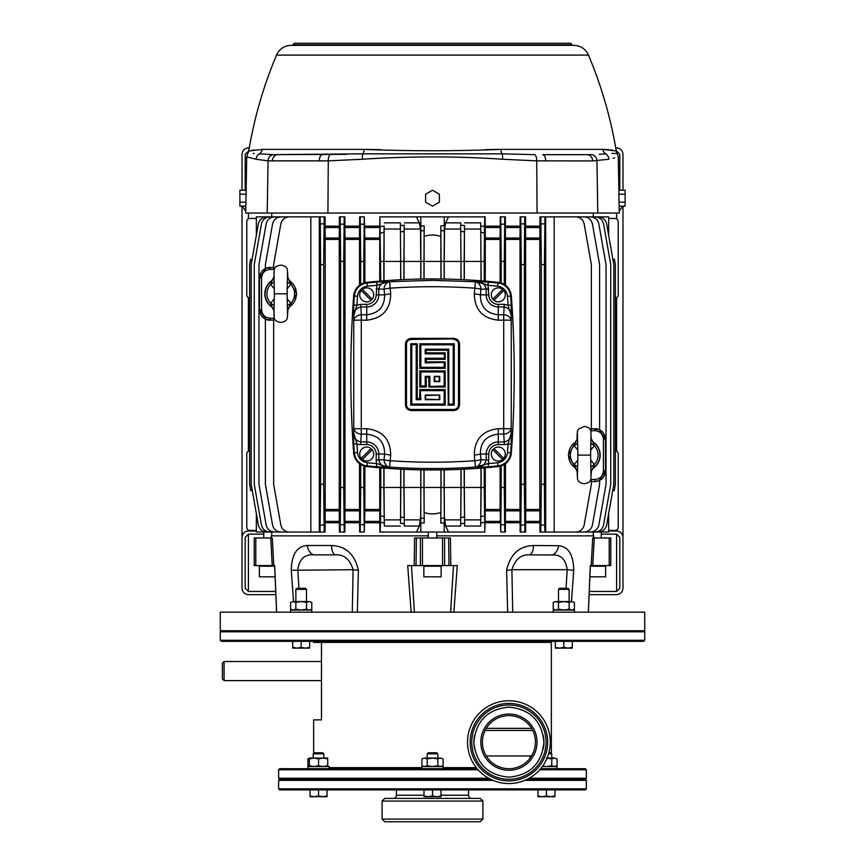 <?xml version="1.0" encoding="UTF-8"?>
<svg xmlns="http://www.w3.org/2000/svg" width="865" height="865" viewBox="0 0 865 865"><rect width="100%" height="100%" fill="white"/><g stroke="black" fill="none" stroke-linecap="round" stroke-linejoin="round"><path stroke-width="1.3" d="M548.907 752.777L550.702 752.777L551.762 753.837L548.615 753.837M551.762 753.837L551.762 758.075M546.464 795.951L542.214 796.708L537.965 795.951L537.965 796.708L550.702 796.708L546.464 795.951L546.464 789.918M537.965 789.918L537.965 795.951M554.952 795.951L550.702 796.708L554.952 796.708L554.952 789.918M427.191 753.837L428.251 752.777L436.749 752.777L437.809 753.837L427.191 753.837L427.191 758.075M437.809 753.837L437.809 758.075M432.5 795.951L428.251 796.708L424.012 795.951L424.012 796.708L436.749 796.708L432.5 795.951L432.5 789.918M424.012 789.918L424.012 795.951M440.988 795.951L436.749 796.708L440.988 796.708L440.988 789.918M313.238 753.837L314.298 752.777L322.786 752.777L323.845 753.837L313.238 753.837L313.238 758.075L309.346 758.075L313.941 758.075L309.346 758.897L309.346 765.741L313.941 766.563L318.536 765.741L323.132 766.563L327.727 765.741L327.727 766.563M323.845 753.837L323.845 758.075M318.536 795.951L314.298 796.708L310.048 795.951L310.048 796.708L322.786 796.708L318.536 795.951L318.536 789.918M310.048 789.918L310.048 795.951M327.035 795.951L322.786 796.708L327.035 796.708L327.035 789.918M557.071 768.693L557.071 766.563L542.333 766.563M329.154 768.693L329.154 766.563L307.929 766.563L307.929 768.693M443.107 768.693L443.107 766.563L421.893 766.563L421.893 768.693M574.425 612.16L574.425 610.041L553.211 610.041L553.211 612.16M311.789 612.16L311.789 610.041L290.575 610.041L290.575 612.16M327.727 758.897L323.132 758.075L327.727 758.075L327.727 765.741M318.536 758.897L313.941 758.075L323.132 758.075L318.536 758.897L318.536 765.741M309.346 758.897L309.346 758.075L307.929 758.897L307.929 765.741L309.346 766.379M307.929 765.741L309.346 766.563L309.346 765.741M421.893 758.897L424.542 758.075L421.893 758.897L421.893 765.741L424.542 766.563L427.191 765.741L432.5 766.563L437.809 765.741L440.458 766.563L443.107 765.741L441.691 766.563M443.107 758.897L440.458 758.075L443.107 758.897L443.107 765.741M427.191 758.897L424.542 758.075L440.458 758.075L437.809 758.897L432.5 758.075L427.191 758.897L427.191 765.741M437.809 758.897L437.809 765.741M309.346 758.27L307.929 758.897M557.071 758.897L554.422 758.075L557.071 758.897L557.071 765.741L554.422 766.563L551.762 765.741L551.762 758.897L546.464 758.075M542.647 766.13L546.464 766.563L551.762 765.741M547.113 758.075L554.422 758.075L551.762 758.897M553.211 602.375L555.86 601.553L553.211 602.375L553.211 609.22L555.86 610.041L558.509 609.22L563.818 610.041L569.127 609.22L571.776 610.041L574.425 609.22L573.008 610.041M574.425 602.375L571.776 601.553L574.425 602.375L574.425 609.22M558.509 602.375L555.86 601.553L571.776 601.553L569.127 602.375L563.818 601.553L558.509 602.375L558.509 609.22M569.127 602.375L569.127 609.22M290.575 602.375L293.224 601.553L290.575 602.375L290.575 609.22L293.224 610.041L295.873 609.22L301.182 610.041L306.491 609.22L309.14 610.041L311.789 609.22L310.373 610.041M311.789 602.375L309.14 601.553L311.789 602.375L311.789 609.22M295.873 602.375L293.224 601.553L309.14 601.553L306.491 602.375L301.182 601.553L295.873 602.375L295.873 609.22M306.491 602.375L306.491 609.22M644.739 630.736L220.261 630.736L220.261 612.16L644.739 612.16L644.739 630.736M293.516 601.553L291.267 570.273L353.082 569.711L352.293 612.16L357.364 612.16L358.38 570.273A10.607 0.735 -178.9 0 1 353.082 569.711C349.893 559.201 343.902 554.249 335.101 554.854L313.454 554.854C304.556 554.238 299.333 559.19 297.798 569.711L298.944 588.287M277.243 612.16L276.649 612.16L274.692 565.58L254.213 565.58L254.213 537.987L255.791 537.987L255.791 565.58M609.209 565.58L609.209 537.987L610.787 537.987L610.787 565.58L590.308 565.58L588.351 612.16L587.757 612.16M566.056 588.287L567.202 569.711L573.733 570.273L571.484 601.553M507.636 612.16L506.62 570.273A10.607 0.735 178.9 0 0 511.918 569.711L567.202 569.711C565.829 559.482 560.898 554.573 552.421 554.973L529.899 554.854C521.108 554.238 515.107 559.19 511.918 569.711L512.707 612.16M593.779 535.857L593.671 537.987L593.779 535.857L436.749 535.857M601.229 532.04L601.229 537.987M271.221 535.857L271.329 537.987L271.221 535.857L428.251 535.857M591.195 565.58L592.698 537.987L594.255 537.987L592.752 565.58M450.416 537.987L450.816 565.58L449 565.58L448.6 537.987L450.33 537.987M457.109 565.58L450.816 565.58M457.282 565.58L453.865 612.16M506.62 570.273C510.231 554.379 519.13 546.129 533.327 545.512L558.66 545.696C568.424 546.626 573.452 554.822 573.733 570.273M436.749 532.04L436.749 537.987M428.251 532.04L428.251 537.987M411.135 612.16L407.718 565.58L414.184 565.58L414.584 537.987L416.4 537.987L416 565.58L414.184 565.58L420.401 565.58L420.401 537.987L416.4 537.987M271.329 537.987L272.302 537.987L273.805 565.58L272.248 565.58L270.745 537.987L255.791 537.987M291.267 570.273C291.624 554.379 296.944 546.129 307.237 545.512L331.673 545.512C345.859 546.118 354.758 554.368 358.38 570.273M450.611 612.16L453.519 565.58M411.481 565.58L414.389 612.16M271.74 532.04L271.74 535.857L271.74 532.04M404.193 523.714L400.527 523.336L400.819 487.471L403.901 487.471L404.333 526.05L404.031 487.471L420.768 487.471L420.822 532.04L379.843 532.04L379.735 510.858L364.868 510.858L364.879 466.213M364.262 532.04L360.229 532.04L360.716 487.471L363.787 487.471L364.262 532.04L364.868 510.858M344.205 532.04L340.183 532.04L340.659 487.471L343.729 487.471L344.205 532.04L344.854 532.04L344.984 509.485L359.526 509.485L359.656 532.04L360.229 532.04M320.05 532.04L320.601 484.292L323.672 484.292L324.213 532.04L319.304 532.04L325.045 532.04L325.186 509.485L339.253 509.485L339.394 532.04L340.183 532.04M384.136 522.936L380.47 522.298L380.773 487.471L383.844 487.471L384.33 526.05L384.017 487.471L400.679 487.471L400.679 469.165M380.157 532.04L380.47 522.298M416.487 532.04L419.352 526.05L404.333 526.05M400.679 487.471L400.527 523.336M593.26 535.857L593.26 532.04M575.809 532.04C580.264 531.694 583.053 529.358 584.167 525.023L591.357 484.292L591.357 479.513L594.936 479.513C600.061 478.972 602.883 476.139 603.424 471.025L603.424 439.182C602.883 434.068 600.061 431.235 594.936 430.694L591.357 430.694L591.357 264.614L584.167 223.884C583.053 219.548 580.264 217.212 575.809 216.866L590.481 216.866C594.947 217.212 597.726 219.548 598.84 223.884L606.03 264.614L606.03 484.292L598.84 525.023C597.726 529.358 594.947 531.694 590.481 532.04L539.955 532.04L539.814 510.858L525.736 510.858L525.606 216.866L524.893 216.866L524.601 223.884L524.341 264.614L521.271 264.614L520.73 216.866L520.146 216.866L520.016 239.421L505.474 239.421L505.344 216.866L500.251 216.866L500.121 239.421L485.276 239.421L485.157 216.866L379.843 216.866L379.724 239.421L364.879 239.421L364.262 216.866L363.787 261.435L360.716 261.435L360.229 216.866L359.656 216.866L359.526 239.421L344.984 239.421L344.854 216.866L344.205 216.866L343.729 261.435L340.659 261.435L340.183 216.866L339.394 216.866L339.253 239.421L325.186 239.421L325.045 216.866L324.213 216.866L323.672 264.614L320.601 264.614L320.342 223.884L320.05 216.866L319.304 216.866L324.213 216.866L320.05 216.866M524.893 532.04L520.73 532.04L521.271 484.292L524.341 484.292L524.893 532.04L525.606 532.04L525.736 510.858M504.771 532.04L500.738 532.04L501.213 487.471L504.284 487.471L504.771 532.04L505.344 532.04L505.474 509.485L520.016 509.485L520.146 532.04L520.73 532.04M420.617 523.368L420.877 487.471L423.958 487.471L424.185 523.044L424.066 487.471L440.934 487.471L440.815 523.044L441.042 487.471L444.123 487.471L444.383 523.368L444.232 487.471L460.969 487.471L460.667 526.05L461.099 487.471L464.181 487.471L464.635 526.05L464.321 487.471L480.983 487.471L480.67 526.05L481.156 487.471L484.227 487.471L484.843 532.04L485.276 509.485L500.121 509.485L500.738 532.04M484.843 532.04L420.822 532.04M593.271 216.866L593.271 213.039M271.729 216.866L271.729 213.039M504.771 216.866L500.738 216.866L504.771 216.866L504.284 261.435L501.213 261.435L500.738 216.866M575.809 216.866L539.955 216.866L539.814 239.421L525.747 239.421M380.773 281.049L379.876 217.353M380.47 226.608L384.136 225.97L383.844 261.435L380.773 261.435M400.819 279.73L400.365 222.856L400.679 261.435L384.017 261.435L384.136 225.97M400.527 225.57L404.193 225.181L403.901 261.435L400.819 261.435M416.487 216.866L419.352 222.856L420.487 229.03L420.768 261.435L404.031 261.435L404.193 225.181M461.099 279.59L460.667 222.856L460.969 261.435L444.232 261.435L444.513 229.03L445.648 222.856L448.513 216.866M460.807 225.181L464.473 225.57L464.181 261.435L461.099 261.435M481.156 280.801L480.67 222.856L480.983 261.435L464.321 261.435L464.473 225.57M480.864 225.97L484.53 226.608L484.227 261.435L481.156 261.435M484.843 216.866L484.53 226.608M592.471 216.866L608.657 216.866L608.657 235.302L612.896 259.316L614.431 259.316L615.361 264.614L615.361 484.292L614.247 490.65L612.712 490.65M591.357 428.575L599.607 429.7L599.607 264.614L592.428 223.884C591.314 219.548 588.524 217.212 584.07 216.866L563.569 216.866M554.173 532.04L554.173 216.866M576.112 441.431L568.348 455.109L576.112 468.776M301.431 216.866L280.93 216.866C276.476 217.212 273.686 219.548 272.572 223.884L265.393 264.614L265.393 268.388L273.643 267.274M270.064 318.212C264.939 317.671 262.117 314.838 261.576 309.713L261.576 277.881C262.117 272.767 264.939 269.934 270.064 269.393L273.643 269.393L273.643 264.614L280.833 223.884C281.947 219.548 284.736 217.212 289.191 216.866L274.519 216.866C270.053 217.212 267.274 219.548 266.161 223.884L258.97 264.614L258.97 484.292L266.161 525.023C267.274 529.358 270.053 531.694 274.519 532.04L289.18 532.04C284.736 531.694 281.947 529.358 280.833 525.023L273.643 484.292L273.643 318.212L270.064 318.212L270.139 320.331L267.101 319.888M310.827 532.04L310.827 216.866L319.304 216.866L319.304 532.04L289.191 532.04M310.827 216.866L289.191 216.866M288.91 307.453L296.652 293.797L288.91 280.141M287.191 298.803L290.867 303.215L289.418 306.934M289.418 280.671L290.867 284.39L287.191 288.802M325.186 509.485L325.186 239.421M339.253 509.485L339.253 239.421M273.643 320.331L265.393 319.207L265.393 484.292L272.572 525.023C273.686 529.358 276.476 531.694 280.93 532.04L301.431 532.04M525.747 509.485L539.814 509.485L539.814 239.421M539.814 509.485L539.814 510.858M520.016 509.485L520.016 239.421M505.474 285.245L505.474 239.421M505.474 509.485L505.474 463.662M403.901 279.59L403.901 261.435M404.031 261.435L404.031 279.579M420.877 279.049L420.822 216.866M420.617 232.382L420.617 225.538M420.768 279.049L420.768 261.435M420.65 225.981L424.185 225.862L424.066 278.995M400.679 279.741L400.679 261.435M383.844 280.801L383.844 261.435M384.017 261.435L384.017 280.79M464.181 279.73L464.181 261.435M464.321 261.435L464.321 279.741M460.969 279.579L460.969 261.435M444.383 225.538L444.123 261.435L441.042 261.435L440.815 225.862L444.383 225.538L444.383 232.382M444.123 279.049L444.123 261.435M444.232 261.435L444.232 279.049M444.178 216.866L444.351 225.981M480.983 280.79L480.983 261.435M404.031 469.327L404.031 487.471M403.901 487.471L403.901 469.317M400.819 487.471L400.819 469.176M384.017 468.116L384.017 487.471M383.844 487.471L383.844 468.095M424.066 469.9L424.066 487.471M423.958 487.471L423.958 469.9M420.877 487.471L420.877 469.857M420.768 487.471L420.768 469.857M424.185 523.044L420.65 522.925M444.232 469.857L444.232 487.471M444.123 487.471L444.123 469.857M441.042 487.471L441.042 469.9M440.934 487.471L440.934 469.9M464.321 469.165L464.321 487.471M464.181 487.471L464.181 469.176M461.099 487.471L461.099 469.317M460.969 487.471L460.969 469.327M481.156 487.471L481.156 468.095M480.983 487.471L480.983 468.116M424.185 225.862L423.958 261.435L420.877 261.435M423.958 279.006L423.958 261.435M440.934 278.995L440.815 225.862M441.042 279.006L441.042 261.435M440.815 236.404C435.279 234.556 429.732 234.556 424.185 236.404M440.934 261.435L424.066 261.435M500.121 282.693L500.121 239.421M485.276 281.136L485.276 239.421M364.879 282.693L364.879 239.421M379.724 281.136L379.724 239.421M363.787 283.006L363.787 261.435M359.526 285.245L359.526 239.421M360.716 284.434L360.716 261.435M484.227 281.049L484.227 261.435M504.284 284.434L504.284 261.435M501.213 283.006L501.213 261.435M500.121 509.485L500.121 466.213M485.276 509.485L485.276 467.77M359.526 509.485L359.526 463.662M344.984 509.485L344.984 239.421M364.879 509.485L379.724 509.485L379.724 467.77M379.724 509.485L379.735 510.858M380.773 487.471L380.773 467.857M360.229 216.866L364.262 216.866M363.787 487.471L363.787 465.9M360.716 487.471L360.716 464.473M340.183 216.866L344.205 216.866M343.729 487.471L343.729 261.435M340.659 487.471L340.659 261.435M484.227 487.471L484.227 467.857M504.284 487.471L504.284 464.473M501.213 487.471L501.213 465.9M420.617 516.524L419.352 526.05M440.815 512.502C435.279 514.351 429.732 514.351 424.185 512.502M460.667 526.05L445.648 526.05L444.383 516.524M380.632 515.929L383.984 516.535M400.679 517.086L404.042 517.465M420.736 518.113L424.11 518.243M440.891 518.243L444.264 518.113M460.959 517.465L464.321 517.086M481.016 516.535L484.368 515.929M383.984 232.371L380.632 232.977M404.042 231.442L400.679 231.809M424.11 230.663L420.736 230.793M444.264 230.793L440.891 230.663M464.321 231.809L460.959 231.442M484.368 232.977L481.016 232.371M464.473 523.336L460.807 523.714M445.648 526.05L448.513 532.04M484.53 522.298L480.864 522.936M520.73 216.866L524.893 216.866M521.271 484.292L521.271 264.614M524.341 484.292L524.341 264.614M540.787 216.866L544.95 216.866L544.399 264.614L541.328 264.614L540.787 216.866M544.95 532.04L540.787 532.04L541.328 484.292L544.399 484.292L544.658 525.023L544.95 532.04L545.696 532.04L545.696 216.866L544.95 216.866M541.328 484.292L541.328 264.614M544.399 484.292L544.399 264.614M589.952 532.04L598.288 532.04C602.743 531.694 605.532 529.358 606.646 525.023L613.826 484.292L613.826 264.614L606.646 223.884C605.532 219.548 602.743 217.212 598.288 216.866L589.952 216.866M584.405 532.04L595.196 532.04C599.65 531.694 602.44 529.358 603.554 525.023L610.733 484.292L610.733 264.614L603.554 223.884C602.44 219.548 599.65 217.212 595.196 216.866L584.405 216.866M598.991 429.408L605.478 439.182C604.797 432.781 601.262 429.245 594.861 428.575L597.899 429.018M603.424 439.182L605.478 439.182L605.478 471.025L598.991 480.799M603.424 471.025L605.478 471.025C604.797 477.426 601.262 480.962 594.861 481.632L599.607 480.507L599.607 484.292L592.428 525.023C591.314 529.358 588.524 531.694 584.07 532.04L563.569 532.04M275.048 216.866L266.712 216.866C262.257 217.212 259.468 219.548 258.354 223.884L251.174 264.614L251.174 484.292L258.354 525.023C259.468 529.358 262.257 531.694 266.712 532.04L275.048 532.04M280.595 216.866L269.804 216.866C265.35 217.212 262.56 219.548 261.446 223.884L254.267 264.614L254.267 484.292L261.446 525.023C262.56 529.358 265.35 531.694 269.804 532.04L280.595 532.04M266.009 319.499L259.522 309.713L259.522 277.881L266.009 268.107M323.672 484.292L323.672 264.614M320.601 484.292L320.601 264.614M272.529 532.04L256.343 532.04L256.343 513.605L252.288 490.65L250.753 490.65L249.639 484.292L249.639 264.614L250.569 259.316L252.104 259.316M594.936 479.513L594.861 481.632L591.357 481.632M272.594 280.13A15.916 15.916 0 0 0 272.594 307.475M272.086 306.934L270.626 303.215L274.302 298.803M274.302 288.802L270.626 284.39L272.086 280.671M592.406 468.776A15.916 15.916 0 0 0 592.406 441.431M590.698 460.104L594.374 464.516L592.914 468.235M592.914 441.972L594.374 445.691L590.698 450.103M575.582 468.235L574.133 464.516L577.809 460.104M577.809 450.103L574.133 445.691L575.582 441.972M256.343 530.45L249.974 530.45A3.179 3.179 0 0 1 246.785 527.261L246.785 454.039A3.179 3.179 0 0 1 249.639 450.881M608.657 530.45L615.026 530.45A3.179 3.179 0 0 0 618.216 527.261L618.216 454.039A3.179 3.179 0 0 0 615.361 450.881M256.343 218.456L249.974 218.456A3.179 3.179 0 0 0 246.785 221.635L246.785 294.857A3.179 3.179 0 0 0 249.639 298.025M608.657 218.456L615.026 218.456A3.179 3.179 0 0 1 618.216 221.635L618.216 294.857A3.179 3.179 0 0 1 615.361 298.025M440.815 523.044L444.178 522.936L444.178 532.04M608.657 513.605L608.657 532.04L592.471 532.04M272.529 216.866L256.343 216.866L256.343 235.302M599.272 154.348L605.673 153.84C621.059 153.202 621.059 153.202 605.673 153.84A6.369 6.131 -104 0 1 608.874 159.246C621.438 156.143 621.438 156.143 608.874 159.246L592.633 160.933L536.722 160.858L502.587 159.246C455.844 156.143 409.123 156.143 362.413 159.246L328.278 160.858L268.053 160.858L256.127 159.246L246.709 156.868L245.725 213.039L619.275 213.039L618.853 194.203L618.994 202.172L625.114 202.172L625.114 190.224L618.875 190.224L618.853 194.203L625.114 194.203M249.585 150.791L248.709 151.051L246.709 156.868L249.001 157.517M255.013 158.987L256.127 159.246A6.369 6.131 104 0 1 259.327 153.84C243.941 153.202 243.941 153.202 259.327 153.84L273.318 154.64L259.327 153.84A6.369 5.904 -90 0 0 262.214 149.386L364.079 149.386C409.675 151.191 455.282 151.191 500.921 149.386L485.254 149.613M612.993 158.263L614.626 157.863M246.125 190.224L239.886 190.224L239.886 202.172L246.006 202.172M239.886 202.172L239.886 206.151L245.844 206.151M239.886 194.203L246.147 194.203M625.114 202.172L625.114 206.151L619.156 206.151M439.398 202.172L432.5 206.151L425.602 202.172L425.602 194.203L432.5 190.224L439.398 194.203L439.398 202.172M449 565.58L420.401 565.58M438.652 566.207L438.652 565.58M426.348 566.207L426.348 565.58M448.6 537.987L444.599 537.987L444.599 565.58M442.545 565.58L442.545 537.987L422.455 537.987L422.455 565.58M442.545 537.987L444.599 537.987M420.401 537.987L422.455 537.987M603.143 566.207L603.143 565.58M590.827 566.207L590.827 565.58M609.209 537.987L594.255 537.987M610.787 565.58L610.787 537.987M274.173 566.207L274.173 565.58M261.857 566.207L261.857 565.58M254.213 537.987L254.213 565.58M441.15 566.207L423.85 566.207L423.85 576.825L441.15 576.825L441.15 566.207M274.648 566.207L259.359 566.207L259.359 576.825L275.102 576.825M605.641 566.207L590.352 566.207L590.373 565.58L588.395 612.16L589.898 576.825L605.641 576.825L605.641 566.207M590.86 440.62L591.411 438.955L593.098 442.123A6.369 5.882 129.4 0 0 593.422 442.372A15.689 15.689 0 0 1 593.422 467.835A6.369 5.882 50.6 0 0 593.098 468.084L591.141 471.512L590.86 469.587M590.806 467.078A6.369 0.735 147.2 0 1 594.374 464.516A13.818 13.818 0 0 0 594.374 445.691A6.369 0.735 32.8 0 1 590.806 443.129M591 433.765L590.622 455.109L577.885 455.109L577.431 476.842M577.647 469.587L577.366 471.512M577.366 438.696L577.647 440.62M591.411 471.274L590.709 479.805C590.222 481.762 588.081 483.07 584.275 483.751C580.339 483.232 578.09 481.654 577.517 479.005L577.096 471.274L575.409 468.084A6.369 5.882 129.4 0 0 575.084 467.835A15.689 15.689 0 0 1 575.084 442.372A6.369 5.882 50.6 0 0 575.409 442.123L577.096 438.933C577.171 429.927 577.463 431.3 578.631 429.018L584.253 426.456C588.027 426.986 590.222 428.413 590.849 430.738L591.141 438.696M577.69 443.129A6.369 0.735 -32.8 0 1 574.133 445.691A13.818 13.818 0 0 0 574.133 464.516A6.369 0.735 -147.2 0 1 577.69 467.078M287.634 310.211L287.353 308.286M287.31 305.767A6.369 0.735 147.2 0 1 290.867 303.215A13.818 13.818 0 0 0 290.867 284.39A6.369 0.735 32.8 0 1 287.31 281.828M273.859 277.384L274.313 269.047C274.962 266.971 277.146 265.674 280.844 265.144C284.499 265.696 286.661 267.112 287.331 269.404L287.904 277.633L289.591 280.822A6.369 5.882 129.4 0 0 289.916 281.071A15.689 15.689 0 0 1 289.916 306.534A6.369 5.882 50.6 0 0 289.591 306.772L287.904 309.973L287.331 318.201C286.661 320.483 284.499 321.91 280.844 322.45C277.146 321.931 274.962 320.623 274.313 318.547L273.859 310.211M287.548 315.368L287.115 293.797L274.378 293.797L273.935 315.444M274.14 308.286L273.589 309.973L271.902 306.772A6.369 5.882 129.4 0 0 271.578 306.534A15.689 15.689 0 0 1 271.578 281.071A6.369 5.882 50.6 0 0 271.902 280.822L273.589 277.633L274.14 279.319M287.353 279.319L287.904 277.687M274.194 281.828A6.369 0.735 -32.8 0 1 270.626 284.39A13.818 13.818 0 0 0 270.626 303.215A6.369 0.735 -147.2 0 1 274.194 305.767M261.576 277.881L259.522 277.881C260.203 271.48 263.738 267.945 270.139 267.274L270.064 269.393M270.139 320.331C263.738 319.661 260.203 316.114 259.522 309.713L261.576 309.713M511.345 296.025A14.856 14.856 0 0 0 498.056 282.325A636.726 636.726 0 0 0 366.944 282.325A14.856 14.856 0 0 0 353.655 296.025A1075 1075 0 0 0 353.655 452.882A14.856 14.856 0 0 0 366.944 466.581A636.726 636.726 0 0 0 498.056 466.581A14.856 14.856 0 0 0 511.345 452.882A1075 1075 0 0 0 511.345 296.025L510.631 296.079A1074.276 1074.276 0 0 1 511.247 305.021L511.247 443.886L504.263 444.556L504.263 441.95C508.966 440.804 511.345 437.701 511.41 432.651L508.079 443.68A1071.108 1071.108 0 0 1 507.463 452.6A10.964 10.964 0 0 1 497.656 462.71A632.834 632.834 0 0 1 488.011 463.629L475.339 467.078C446.783 469.035 418.217 469.035 389.661 467.078L376.707 466.786A636.002 636.002 0 0 1 367.009 465.857L366.944 466.581M376.707 466.786L376.189 459.975L384.071 459.693L384.611 454.039L378.794 454.039L378.794 459.975C379.919 464.635 382.979 467.035 387.974 467.165L376.989 463.629A632.834 632.834 0 0 1 367.344 462.71A10.964 10.964 0 0 1 357.537 452.6A1071.108 1071.108 0 0 1 356.921 443.68L353.59 432.651C353.655 437.712 356.034 440.804 360.737 441.95L360.737 444.556L353.753 443.886L353.753 305.021A1074.276 1074.276 0 0 1 354.369 296.079A14.132 14.132 0 0 1 367.009 283.05A636.002 636.002 0 0 1 376.707 282.12L432.5 280.357L488.293 282.12A636.002 636.002 0 0 1 497.991 283.05L498.056 282.325M511.247 443.886A1074.276 1074.276 0 0 1 510.631 452.828A14.132 14.132 0 0 1 497.991 465.857A636.002 636.002 0 0 1 488.293 466.786L477.026 467.165C482.021 467.024 485.081 464.635 486.206 459.975L486.206 454.039A12.088 12.088 0 0 1 498.294 441.95L504.263 441.95L503.711 434.133A7.428 6.077 -4.3 0 0 511.096 428.424A7.428 0.649 2.4 0 1 503.711 428.705L503.711 320.201A7.428 0.649 -2.4 0 1 511.096 320.483A7.428 6.077 -175.7 0 0 503.711 314.763L504.263 304.35L508.079 305.226L511.41 316.255C511.345 311.195 508.966 308.102 504.263 306.956L498.294 306.956A12.088 12.088 0 0 1 486.206 294.857L486.206 288.932C485.081 284.271 482.021 281.871 477.026 281.731L488.011 285.277L488.812 294.857A9.483 9.483 0 0 0 498.294 304.35L504.263 304.35M498.294 428.705L498.294 434.133C486.325 435.517 480.356 442.156 480.389 454.039A7.428 0.962 174.7 0 1 474.301 455.012C474.593 439.29 482.584 430.521 498.294 428.705L503.711 428.705L503.711 434.133L498.294 434.133L498.294 444.556A9.483 9.483 0 0 0 488.812 454.039L488.293 466.786M453.725 338.345C457.271 338.68 459.218 340.637 459.564 344.183L459.564 404.723C459.218 408.269 457.271 410.215 453.725 410.561L411.275 410.561C407.729 410.215 405.782 408.269 405.436 404.723L405.436 344.183C405.782 340.637 407.729 338.691 411.275 338.345L453.725 338.345L453.725 338.907L411.275 338.907C408.042 339.221 406.28 340.994 405.966 344.205L405.966 404.701C406.291 407.923 408.053 409.686 411.275 409.999L453.725 409.999C456.958 409.686 458.72 407.912 459.034 404.701L459.034 344.205C458.71 340.983 456.947 339.21 453.725 338.907L411.275 339.437A4.779 4.779 0 0 0 406.496 344.205L406.496 404.701A4.779 4.779 0 0 0 411.275 409.469L453.725 409.469A4.779 4.779 0 0 0 458.504 404.701L458.504 344.205L459.564 344.183M474.301 293.895A7.428 0.962 5.3 0 1 480.389 294.857C480.367 306.761 486.335 313.4 498.294 314.763L503.711 314.763L503.711 320.201L498.294 320.201C482.594 318.396 474.604 309.627 474.301 293.895L474.842 288.175C446.61 286.218 418.39 286.218 390.158 288.175L390.699 293.895C390.407 309.616 382.417 318.385 366.706 320.201L361.289 320.201L361.289 428.705L366.706 428.705C382.406 430.511 390.396 439.279 390.699 455.012L390.158 460.731C418.39 462.689 446.61 462.689 474.842 460.731L474.301 455.012M488.812 454.039L480.389 454.039L480.929 459.693A7.428 1.038 174.4 0 1 474.842 460.731L475.339 467.078A7.428 6.077 -86.7 0 0 480.929 459.693L488.812 459.975M389.661 467.078L390.158 460.731A7.428 1.038 5.6 0 1 384.071 459.693A7.428 6.077 86.7 0 0 389.661 467.078M390.699 455.012A7.428 0.962 5.3 0 1 384.611 454.039C384.633 442.145 378.665 435.506 366.706 434.133L366.706 441.95A12.088 12.088 0 0 1 378.794 454.039L376.189 454.039A9.483 9.483 0 0 0 366.706 444.556L360.737 444.556M488.812 288.932L480.929 289.213A7.428 6.077 -93.3 0 0 475.339 281.828L474.842 288.175A7.428 1.038 5.6 0 1 480.929 289.213L480.389 294.857L488.812 294.857M366.706 428.705L366.706 434.133L361.289 434.133L361.289 428.705A7.428 0.649 -2.4 0 1 353.904 428.424A7.428 6.077 4.3 0 0 361.289 434.133L360.737 441.95L366.706 441.95L366.706 444.556M387.974 281.731C382.979 281.871 379.919 284.271 378.794 288.932L378.794 294.857A12.088 12.088 0 0 1 366.706 306.956L360.737 306.956C356.034 308.102 353.655 311.195 353.59 316.255L356.921 305.226L360.737 304.35L361.289 314.763A7.428 6.077 175.7 0 0 353.904 320.483A7.428 0.649 2.4 0 1 361.289 320.201L361.289 314.763L366.706 314.763C378.675 313.389 384.644 306.751 384.611 294.857L376.189 294.857L376.989 285.277L387.974 281.731M390.699 293.895A7.428 0.962 174.7 0 0 384.611 294.857L384.071 289.213A7.428 1.038 174.4 0 1 390.158 288.175L389.661 281.828A7.428 6.077 93.3 0 0 384.071 289.213L376.189 288.932M492.812 449.681A7.007 7.007 0 0 0 502.651 459.52A7.007 7.007 0 0 0 498.294 447.043A7.007 7.007 0 0 0 492.812 449.681L502.651 459.52M503.776 458.396L493.937 448.557M361.224 290.499A7.007 7.007 0 0 0 371.063 300.35A7.007 7.007 0 0 0 366.706 287.861A7.007 7.007 0 0 0 361.224 290.499L371.063 300.35M372.188 299.214L362.349 289.375M353.753 305.021L356.921 305.226A1071.108 1071.108 0 0 1 357.537 296.306A10.964 10.964 0 0 1 367.344 286.196A632.834 632.834 0 0 1 376.989 285.277L376.707 282.12M366.706 461.045A7.007 7.007 0 0 0 371.063 448.557A7.007 7.007 0 0 0 361.224 458.396A7.007 7.007 0 0 0 366.706 461.045M371.063 448.557L361.224 458.396M362.349 459.52L372.188 449.681M493.937 300.35A7.007 7.007 0 0 0 503.776 290.499A7.007 7.007 0 0 0 491.99 291.819A7.007 7.007 0 0 0 493.937 300.35L503.776 290.499M502.651 289.375L492.812 299.214M488.293 282.12L488.011 285.277A632.834 632.834 0 0 1 497.656 286.196A10.964 10.964 0 0 1 507.463 296.306A1071.108 1071.108 0 0 1 508.079 305.226L511.247 305.021M417.244 398.624L416.714 399.154L420.314 399.154L420.314 390.115L444.686 390.115L444.686 404.593L411.275 404.593L411.275 344.313L417.244 343.783L417.244 398.624L419.785 398.624L420.844 399.706L416.184 399.706L416.714 344.313L411.805 344.821L410.745 343.783L417.244 343.783M419.785 398.624L419.785 389.585L420.314 390.115L420.844 399.706M411.805 344.821L411.805 404.085L410.745 405.123L410.745 343.783M419.785 389.585L445.216 389.585L444.156 390.656L420.844 390.656M411.805 404.085L444.156 404.085L445.216 405.123L410.745 405.123M426.283 359.321L425.753 358.791L425.753 362.392L444.686 362.392L444.686 367.83L420.314 367.83L420.314 344.313L453.725 344.313L453.725 404.593L448.286 404.593L448.286 349.752L425.753 349.752L425.753 353.353L444.686 353.353L445.216 359.321L426.283 359.321L426.283 361.862L425.223 362.922L425.223 358.24L444.686 358.791L444.156 353.871L445.216 352.823L445.216 359.321M444.156 353.871L425.223 353.871L425.753 349.752L426.283 352.823L445.216 352.823M425.223 353.871L425.223 349.19L448.816 349.19L448.286 404.593L447.756 350.282L426.283 350.282M426.283 361.862L445.216 361.862L444.686 362.392L425.223 362.922M445.216 361.862L445.216 368.36L444.156 367.29L444.156 362.922M445.216 368.36L419.785 368.36L420.844 367.29L444.156 367.29M419.785 368.36L419.785 343.783L420.844 344.821L420.844 367.29M419.785 343.783L454.255 343.783L453.195 344.821L420.844 344.821M448.816 349.19L448.816 404.085L453.195 404.085L454.255 405.123L447.756 405.123M453.725 409.469L453.725 409.999A5.309 5.309 0 0 0 459.034 404.701A5.309 5.309 0 0 1 453.725 409.999L453.725 410.561M406.496 344.205L405.966 344.205A5.309 5.309 0 0 1 411.275 338.907A5.309 5.309 0 0 0 405.966 344.205L405.436 344.183M428.824 377.4L428.824 387.033L428.824 377.4L425.753 376.87L425.753 386.504L420.314 386.504L420.314 371.442L444.686 371.442L444.686 386.504L429.354 386.504L429.354 376.87L425.223 376.34L429.894 376.34L429.354 376.87M429.354 386.504L444.156 385.985L445.216 387.033L428.824 387.033M426.283 377.4L426.283 387.033L425.223 385.985L425.223 376.34M444.156 385.985L444.156 371.972L445.216 370.912L445.216 387.033M426.283 387.033L419.785 387.033L420.844 385.985L425.223 385.985M444.156 371.972L420.844 371.972L419.785 370.912L445.216 370.912M425.223 349.19L425.753 349.752M434.792 381.076L439.777 381.606L434.262 381.606L434.792 376.87L434.792 381.076M439.247 381.076L439.247 376.87L434.262 376.34L439.777 376.34L439.777 381.606M425.753 399.154L439.777 399.706L425.223 399.706L425.753 395.554L439.777 395.035L439.777 399.706M439.247 399.154L439.247 395.554M425.223 399.706L425.223 395.035L425.753 395.554M591.682 154.64L587.021 154.673L591.682 154.64A6.369 5.85 -92.6 0 1 596.947 160.858L597.791 213.039M534.581 154.64L502.078 153.84L534.581 154.64A6.369 2.508 -88.9 0 1 536.722 160.858L537.079 213.039M542.701 154.673L587.021 154.673L542.701 154.673A6.369 3.006 -90 0 1 545.707 160.933M254.04 149.915L252.256 150.196M380.643 149.645L364.079 149.386A6.369 2.379 -90 0 1 362.922 153.84L502.078 153.84A6.369 2.379 -90 0 1 500.921 149.386L602.786 149.386L616.615 151.072L619.805 154.251L619.805 190.224M612.723 150.196L610.906 149.904M608.528 149.634L602.786 149.386A6.369 5.904 90 0 0 605.673 153.84M588.492 55.111L276.508 55.111A15.916 15.916 0 0 1 291.17 45.369L573.83 45.369A15.916 15.916 0 0 1 588.492 55.111A429.786 429.786 0 0 1 616.291 151.051L617.253 153.494L614.788 153.408M276.508 55.111A429.786 429.786 0 0 0 248.709 151.051L262.214 149.386M295.106 43.25L569.894 43.25L295.106 43.25A2.119 2.119 0 0 0 293.062 44.818L292.911 45.369M569.894 43.25A2.119 2.119 0 0 1 571.938 44.818L572.089 45.369M346.703 154.338L273.318 154.64L362.922 153.84A6.369 1.676 -93.9 0 0 362.413 159.246M254.278 153.473L253.272 153.44M614.28 153.397L611.75 153.429M592.633 160.933A6.369 5.612 -90 0 0 587.021 154.673M319.293 160.933A6.369 3.006 -90 0 1 322.299 154.673M272.367 160.933A6.369 5.612 -90 0 1 277.979 154.673M524.828 780.36L586.373 780.36L585.313 779.3L527.163 779.3L585.313 779.3L586.373 778.24L586.373 769.753L539.76 769.753M492.985 780.36L278.627 780.36L279.687 779.3L490.65 779.3L279.687 779.3L278.627 778.24L488.628 778.24M529.185 778.24L586.373 778.24M478.064 769.753L278.627 769.753L279.687 768.693L477.145 768.693M540.668 768.693L585.313 768.693L586.373 769.753M221.321 630.736L220.261 631.796L644.739 631.796L643.679 630.736M644.739 640.284L643.679 641.343L221.321 641.343L220.261 640.284L644.739 640.284L644.739 631.796M222.381 678.917L222.381 663.206L224.078 661.509L224.078 680.614L321.488 680.614L224.078 680.614L222.381 678.917M224.078 661.509L321.488 661.509L224.078 661.509M312.579 641.343A1.06 1.06 0 0 1 313.649 642.403L321.488 642.403L321.488 719.875L313.649 719.875L321.488 719.875M552.421 641.343A1.06 1.06 0 0 0 551.351 642.403L321.488 642.403M278.627 778.24L278.627 769.753M220.261 640.284L220.261 631.796M551.351 753.426L551.351 642.403M313.649 753.426L313.649 719.875M485.081 730.482L532.732 730.482M585.313 789.918L279.687 789.918L278.627 788.848L586.373 788.848L585.313 789.918M278.627 780.36L278.627 788.848M586.373 780.36L586.373 788.848M482.378 742.159A26.534 26.534 0 0 0 508.912 768.693A26.534 26.534 0 0 0 535.435 742.159A26.534 26.534 0 0 0 508.912 715.625A26.534 26.534 0 0 0 482.378 742.159M537.024 742.159A28.123 28.123 0 0 0 508.912 714.036A28.123 28.123 0 0 0 480.789 742.159A28.123 28.123 0 0 0 508.912 770.283A28.123 28.123 0 0 0 537.024 742.159M474.561 735.326A35.022 35.022 0 0 0 473.89 742.159C475.966 763.427 487.633 775.105 508.912 777.181C530.18 775.105 541.847 763.427 543.923 742.159C541.847 720.891 530.18 709.213 508.912 707.138C487.633 709.213 475.966 720.891 473.89 742.159A35.022 35.022 0 0 0 474.561 748.993M543.252 748.993A35.022 35.022 0 0 0 543.252 735.326M471.76 742.159A37.141 37.141 0 0 0 508.912 779.3A37.141 37.141 0 0 0 546.053 742.159A37.141 37.141 0 0 0 508.912 705.018A37.141 37.141 0 0 0 471.76 742.159M547.642 742.159A38.73 38.73 0 0 0 508.912 703.429A38.73 38.73 0 0 0 470.171 742.159A38.73 38.73 0 0 0 508.912 780.89A38.73 38.73 0 0 0 547.642 742.159M467.522 742.159A41.39 41.39 0 0 1 508.912 700.769A41.39 41.39 0 0 1 550.291 742.159A41.39 41.39 0 0 1 508.912 783.549A41.39 41.39 0 0 1 467.522 742.159M486.617 728.362A13.797 13.797 0 0 0 486.238 728.373A13.797 13.797 0 0 1 486.617 728.362L531.197 728.362L486.617 728.362M531.197 755.956A13.797 13.797 0 0 0 531.575 755.945A13.797 13.797 0 0 1 531.197 755.956L486.617 755.956L531.197 755.956M396.419 789.918L396.419 795.216L424.012 795.216M468.581 789.918L468.581 795.216A3.179 3.179 0 0 0 471.76 798.406M482.908 819.101L480.259 821.75L384.741 821.75L382.092 819.101L482.908 819.101L482.908 801.055L382.092 801.055L384.741 798.406L480.259 798.406L482.908 801.055M382.092 819.101L382.092 801.055M393.24 798.406A3.179 3.179 0 0 0 396.419 795.216M569.127 589.346L558.509 589.346L559.568 588.287L568.067 588.287L569.127 589.346L569.127 601.553M558.509 589.346L558.509 601.553M555.33 647.377L555.33 648.134L559.568 648.134L555.33 647.377L555.33 641.343M563.818 647.377L559.568 648.134L568.067 648.134L563.818 647.377L563.818 641.343M572.306 647.377L568.067 648.134L572.306 648.134L572.306 641.343M295.873 589.346L296.933 588.287L305.432 588.287L306.491 589.346L295.873 589.346L295.873 601.553M306.491 589.346L306.491 601.553M301.182 647.377L296.933 648.134L292.694 647.377L292.694 648.134L305.432 648.134L301.182 647.377L301.182 641.343M292.694 641.343L292.694 647.377M309.67 647.377L305.432 648.134L309.67 648.134L309.67 641.343M589.141 594.655L616.615 594.655C620.454 594.244 622.584 592.125 622.984 588.287L622.984 537.349C622.584 533.51 620.454 531.38 616.615 530.98L608.657 530.98M589.27 591.465L616.615 591.465L619.805 588.287L619.805 537.349L616.615 534.159L601.229 534.159M622.984 206.151L622.984 588.287M622.908 206.151L619.232 210.995M622.984 154.251L622.984 190.224L622.984 154.251C622.584 150.413 620.454 148.293 616.615 147.883L615.75 147.883M619.654 206.151L619.167 207.092M249.25 147.883L248.385 147.883C244.546 148.293 242.416 150.413 242.016 154.251L242.016 190.224M242.092 206.151L245.768 210.995M248.698 151.072L245.195 154.251L245.195 190.224M245.346 206.151L245.833 207.092M275.859 594.655L248.385 594.655C244.546 594.244 242.416 592.125 242.016 588.287L242.016 206.151M242.016 588.287L242.016 537.349C242.416 533.51 244.546 531.38 248.385 530.98L256.343 530.98M275.73 591.465L248.385 591.465L245.195 588.287L245.195 537.349L248.385 534.159L263.771 534.159M245.195 588.287L245.195 537.349M379.843 522.763L364.749 522.763M359.656 522.763L344.854 522.763M339.394 522.763L325.045 522.763M400.365 526.05L384.33 526.05M539.955 522.763L525.606 522.763M520.146 522.763L505.344 522.763M500.251 522.763L485.157 522.763M325.045 226.143L339.394 226.143M344.854 226.143L359.656 226.143M364.749 226.143L379.843 226.143M485.157 226.143L500.251 226.143M505.344 226.143L520.146 226.143M525.606 226.143L539.955 226.143M384.33 222.856L400.365 222.856M404.333 222.856L419.352 222.856M464.635 222.856L480.67 222.856M445.648 222.856L460.667 222.856M339.383 227.517L325.056 227.517M325.186 238.048L339.264 238.048M339.264 510.858L325.186 510.858M325.056 521.39L339.383 521.39M539.944 227.517L525.617 227.517M525.736 238.048L539.814 238.048M525.617 521.39L539.944 521.39M520.135 227.517L505.355 227.517M505.463 238.048L520.016 238.048M520.016 510.858L505.463 510.858M505.355 521.39L520.135 521.39M420.487 229.03L404.193 229.03M460.807 229.03L444.513 229.03M500.24 227.517L485.157 227.517M485.265 238.048L500.132 238.048M500.132 510.858L485.265 510.858M485.157 521.39L500.24 521.39M344.984 238.048L359.537 238.048M359.645 227.517L344.865 227.517M359.537 510.858L344.984 510.858M344.865 521.39L359.645 521.39M364.868 238.048L379.735 238.048M379.843 227.517L364.76 227.517M364.76 521.39L379.843 521.39M480.821 229.03L464.483 229.03M400.517 229.03L384.179 229.03M384.179 519.876L400.517 519.876M404.193 519.876L420.487 519.876M444.513 519.876L460.807 519.876M464.483 519.876L480.821 519.876M340.475 524.731L343.913 524.731M360.532 524.731L363.97 524.731M501.03 524.731L504.468 524.731M343.913 224.176L340.475 224.176M363.97 224.176L360.532 224.176M504.468 224.176L501.03 224.176M480.67 526.05L464.635 526.05M323.921 223.884L320.342 223.884M524.601 223.884L521.022 223.884M544.658 223.884L541.079 223.884M541.079 525.023L544.658 525.023M521.022 525.023L524.601 525.023M320.342 525.023L323.921 525.023M273.318 154.64A6.369 5.85 92.6 0 0 268.053 160.858L267.209 213.039M330.419 154.64A6.369 2.508 -91.1 0 0 328.278 160.858L327.921 213.039M594.861 428.575L594.936 430.694M367.344 286.196L366.944 282.325M507.463 452.6L511.345 452.882M497.656 462.71L498.056 466.581M357.537 296.306L353.655 296.025M367.344 462.71L367.009 465.857A14.132 14.132 0 0 1 354.369 452.828L353.655 452.882M497.656 286.196L497.991 283.05A14.132 14.132 0 0 1 510.631 296.079L507.463 296.306M357.537 452.6L354.369 452.828A1074.276 1074.276 0 0 1 353.753 443.886M498.294 320.201L498.294 304.35M366.706 320.201L366.706 304.35A9.483 9.483 0 0 0 376.189 294.857M504.263 444.556L498.294 444.556M360.737 304.35L366.706 304.35M376.189 459.975L376.189 454.039M405.436 404.723L406.496 404.701M411.275 409.469L411.275 410.561M458.504 404.701L459.564 404.723M411.275 338.345L411.275 339.437M445.216 389.585L445.216 405.123M454.255 343.783L454.255 405.123M458.504 344.205A4.779 4.779 0 0 0 453.725 339.437M419.785 387.033L419.785 370.912M453.195 404.085L453.195 344.821M425.223 358.24L444.156 358.24M420.844 371.972L420.844 385.985M429.894 376.34L429.894 385.985M434.262 381.606L434.262 376.34M444.156 404.085L444.156 390.656M416.184 399.706L416.184 344.821M425.223 395.035L439.777 395.035M307.237 545.512A10.607 8.25 78.4 0 0 313.454 554.854M331.673 545.512A10.607 6.542 99.2 0 0 335.101 554.854M552.421 554.973A10.607 8.293 -76.7 0 0 558.66 545.696M529.899 554.854A10.607 6.542 -99.2 0 0 533.327 545.512M571.938 44.818L293.062 44.818M502.587 159.246A6.369 1.676 -86.1 0 0 502.078 153.84M329.154 767.633L421.893 767.633M443.107 767.633L476.28 767.633M440.988 795.216L468.581 795.216M616.615 213.039L616.615 218.877M616.615 297.614L616.615 451.281M616.615 530.018L616.615 530.98M616.615 151.072L616.615 152.251M616.615 534.159L616.615 591.465M248.385 530.98L248.385 530.018M248.385 451.281L248.385 297.614M248.385 218.877L248.385 213.039M248.385 591.465L248.385 534.159M248.385 152.251L248.385 151.072M423.309 766.563L421.893 765.741M554.627 610.041L553.211 609.22M291.992 610.041L290.575 609.22M274.627 565.71L276.605 612.16M617.253 153.494L618.291 156.868L618.875 190.224M263.771 532.04L263.771 537.987M590.622 455.109L591 476.442M577.885 455.109L577.431 433.365M274.378 293.797L273.935 272.151M287.548 272.237L287.115 293.797M530.602 757.426L529.748 757.545M531.716 755.707L528.774 755.956"/></g></svg>
